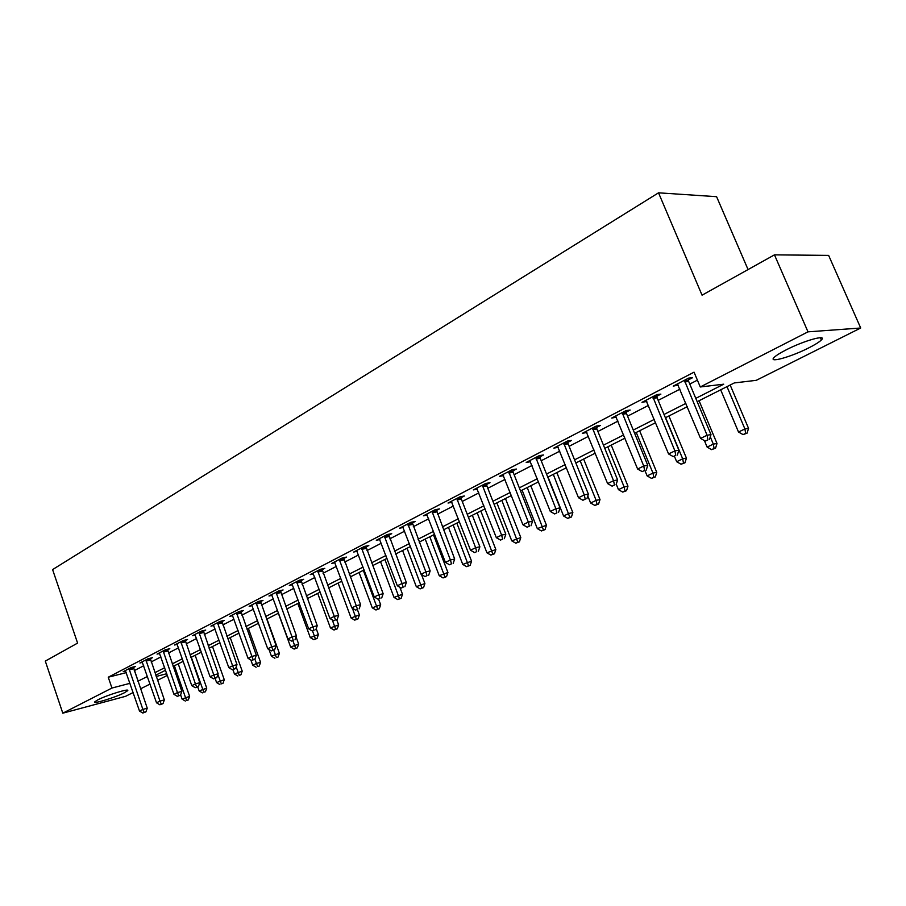 <?xml version="1.0" encoding="UTF-8"?>
<svg xmlns="http://www.w3.org/2000/svg" width="906" height="906" viewBox="0 0 906 906"><rect width="100%" height="100%" fill="white"/><g stroke="black" fill="none" stroke-linecap="round" stroke-linejoin="round"><path stroke-width="1.36" d="M97.905 699.806C106.976 695.049 130.464 687.892 127.599 690.723L124.416 692.75C115.379 697.45 92.208 704.551 94.858 701.765L97.905 699.806M786.125 349.886C803.939 340.645 827.665 334.031 821.357 339.988C819.33 342.015 815.162 344.631 808.854 347.836C791.278 356.862 768.05 363.397 774.03 357.542C775.921 355.605 779.953 353.046 786.125 349.886M748.062 269.558L716.589 196.681L658.526 192.819L52.593 569.591L77.599 643.101L45.3 661.097L62.797 713.181L111.948 688.039L129.954 683.328M658.526 192.819L702.059 295.186L774.46 254.858L828.628 255.39L860.7 328.006L756.272 380.327L734.313 382.932L697.178 401.686M167.35 675.389L157.542 680.304M150.034 684.064L140.555 688.82M133.125 692.535L125.583 696.318L62.797 713.181M695.785 398.357L723.724 384.189L700.27 386.975L694.041 372.162L108.244 677.224L126.274 672.637M134.258 670.61L143.703 665.785M151.155 661.946L160.906 656.918M168.437 653.022L178.516 647.824M186.138 643.894L196.568 638.515M204.258 634.54L215.062 628.979M222.842 624.959L234.008 619.194M241.879 615.14L253.454 609.172M261.404 605.061L273.386 598.889M281.438 594.732L293.838 588.334M301.981 584.132L314.835 577.507M323.068 573.26L336.386 566.386M344.722 562.082L358.516 554.97M366.953 550.61L381.267 543.238M389.795 538.832L404.642 531.176M413.283 526.714L428.674 518.776M437.417 514.257L453.396 506.024M462.253 501.448L478.844 492.898M487.813 488.266L505.027 479.387M514.11 474.699L532.003 465.469M541.21 460.724L559.795 451.131M569.115 446.318L588.447 436.352M597.892 431.471L617.994 421.109M627.564 416.171L648.481 405.378M658.186 400.373L679.942 389.15M689.783 384.065L697.394 380.146M688.401 379.863L692.592 377.689L688.617 378.119L673.249 386.103L678.266 385.118M656.827 396.228L660.882 394.121L656.861 394.608L641.969 402.343L646.827 401.415M626.25 412.083L630.168 410.044L626.103 410.588L611.675 418.074L616.386 417.19M596.601 427.451L600.406 425.48L596.284 426.058L582.309 433.317L586.873 432.49M567.858 442.343L571.55 440.441L567.394 441.063L553.826 448.108L558.266 447.326M539.965 456.805L543.555 454.948L539.353 455.616L526.193 462.456L530.508 461.709M512.909 470.837L516.386 469.036L512.15 469.738L499.376 476.375L503.555 475.661M486.624 484.461L489.999 482.705L485.741 483.453L473.34 489.897L477.383 489.172M461.097 497.688L464.37 495.99L460.089 496.771L448.04 503.034L451.947 502.298M436.284 510.554L439.467 508.9L435.163 509.716L423.453 515.797L427.236 515.072M412.162 523.056L415.265 521.448L410.939 522.286L399.546 528.209L403.215 527.485M388.708 535.22L391.72 533.657L387.383 534.529L376.296 540.282L379.852 539.557M365.877 547.043L368.81 545.525L364.461 546.42L353.68 552.026L357.123 551.301M343.657 558.56L346.522 557.077L342.151 558.005L331.653 563.453L335.005 562.739M322.026 569.772L324.812 568.334L320.441 569.274L310.214 574.585L313.465 573.872M300.962 580.701L303.669 579.296L299.286 580.259L289.331 585.423L292.491 584.721M280.43 591.335L283.08 589.965L278.686 590.95L268.98 595.989L272.049 595.299M260.43 601.709L263 600.372L258.606 601.38L249.15 606.295L252.128 605.604M240.917 611.822L243.431 610.519L239.037 611.539L229.807 616.329L232.706 615.65M221.891 621.686L224.337 620.417L219.943 621.448L210.951 626.125L213.771 625.457M203.329 631.312L205.719 630.066L201.325 631.12L192.548 635.672L195.288 635.015M185.22 640.701L187.553 639.489L183.148 640.553L174.586 645.004L177.259 644.347M167.531 649.862L169.807 648.685L165.413 649.761L157.055 654.109L159.66 653.464M150.271 658.809L152.491 657.665L148.097 658.753L139.932 662.988L142.469 662.354M133.397 667.552L135.572 666.431L131.189 667.529L123.216 671.674L125.685 671.052M774.46 254.858L807.993 331.845L860.7 328.006M108.244 677.224L111.948 688.039M700.27 386.975L807.993 331.845M137.939 681.244L147.406 676.476M154.892 672.682L164.677 667.722M172.231 663.894L182.355 658.753M190 654.879L200.475 649.568M208.199 645.65L219.037 640.157M226.851 636.193L238.063 630.508M245.968 626.499L257.576 620.61M265.571 616.556L277.587 610.451M285.673 606.363L298.119 600.044M306.296 595.899L319.206 589.353M327.474 585.163L340.837 578.379M349.206 574.132L363.068 567.099M371.539 562.807L385.911 555.525M394.472 551.176L409.376 543.611M418.051 539.217L433.51 531.38M442.298 526.918L458.345 518.787M467.236 514.268L483.895 505.82M492.898 501.256L510.203 492.479M519.319 487.858L537.292 478.742M546.533 474.053L565.208 464.585M574.563 459.84L593.985 449.988M603.464 445.174L623.656 434.937M633.271 430.056L654.279 419.41M664.03 414.461L685.899 403.374M156.206 676.465L166.761 673.713M687.28 406.692L665.4 417.745M655.638 422.672L634.608 433.295M624.981 438.164L604.766 448.368M595.265 453.17L575.842 462.989M566.465 467.723L547.768 477.168M538.515 481.833L520.531 490.927M511.403 495.537L494.087 504.28M485.072 508.832L468.402 517.258M459.501 521.754L443.43 529.874M434.642 534.314L419.172 542.128M410.486 546.511L395.571 554.053M386.987 558.379L372.604 565.65M364.133 569.931L350.26 576.941M341.879 581.165L328.493 587.926M320.214 592.116L307.304 598.64M299.127 602.773L286.658 609.07M278.572 613.147L266.534 619.228M258.538 623.271L246.919 629.138M239.003 633.135L227.78 638.809M219.965 642.762L209.116 648.232M201.381 652.139L190.906 657.439M183.25 661.301L173.125 666.42M165.549 670.247L155.764 675.185M134.439 670.565L138.108 681.199M676.691 384.314L677.246 385.65M645.48 400.52L646.023 401.834M615.242 416.216L615.774 417.507M585.933 431.437L586.442 432.717M557.518 446.25L558.005 447.451M530.135 461.063L530.406 461.766M684.426 380.305L707.076 435.265L700.553 438.425L677.394 383.951M688.322 378.278L688.696 381.471L710.995 434.608L707.076 435.265L707.903 439.84L705.287 441.109L707.903 439.84M709.466 439.58L710.995 434.608M700.553 438.425L705.287 441.109M720.678 389.818L738.515 432.026L744.913 428.957L748.549 428.357L730.168 385.027M745.649 433.385L743.09 434.608L747.099 433.136L745.649 433.385L744.913 428.957L726.986 386.635M743.09 434.608L738.515 432.026M748.549 428.357L747.099 433.136M652.807 396.726L674.902 450.894L668.583 453.963L645.989 400.259M656.748 394.676L657.122 397.813L678.866 450.203L674.902 450.894L675.763 455.378L673.237 456.601L675.763 455.378M677.348 455.095L678.866 450.203M668.583 453.963L673.237 456.601M622.162 412.626L643.736 466.046L637.62 469.014L615.559 416.058M626.159 410.577L626.533 413.646L647.756 465.299L643.736 466.046L644.63 470.429L642.184 471.607L644.63 470.429M646.238 470.123L647.756 465.299M637.62 469.014L642.184 471.607M592.479 428.04L613.543 480.712L607.609 483.589L586.08 431.358M596.522 426.024L596.884 428.991L617.609 479.931L613.543 480.712L614.472 485.004L612.105 486.16L614.472 485.004M616.103 484.687L617.609 479.931M607.609 483.589L612.105 486.16M704.392 440.599L707.122 447.1L713.316 444.121L717.008 443.476L699.07 400.735M714.087 448.459L711.606 449.648L715.559 448.187L714.087 448.459L713.316 444.121L710.293 436.896M711.606 449.648L707.122 447.1M717.008 443.476L715.559 448.187M674.46 456.375L676.669 461.72L682.682 458.832L686.431 458.142L668.9 415.979M683.486 463.068L681.086 464.223L684.993 462.785L683.486 463.068L682.682 458.832L665.582 417.643M681.086 464.223L676.669 461.72M686.431 458.142L684.993 462.785M645.004 470.724L647.133 475.899L652.966 473.091L656.759 472.366L639.636 430.758M653.815 477.247L651.471 478.368L655.321 476.952L653.815 477.247L652.966 473.091L636.261 432.468M651.471 478.368L647.133 475.899M656.759 472.366L655.321 476.952M563.691 442.989L584.268 494.936L578.515 497.734L557.484 446.205M567.779 441.007L568.13 443.861L588.379 494.11L584.268 494.936L585.231 499.149L582.932 500.259L585.231 499.149M586.873 498.81L588.379 494.11M578.515 497.734L582.932 500.259M616.25 484.212L618.47 489.659L624.132 486.941L627.971 486.171L611.222 445.106M625.004 491.007L622.739 492.094L626.533 490.701L625.004 491.007L624.132 486.941L607.801 446.839M622.739 492.094L618.47 489.659M627.971 486.171L626.533 490.701M535.774 457.485L555.876 508.73L550.304 511.437L529.75 460.61M539.897 455.537L540.236 458.3L560.033 507.87L555.876 508.73L556.873 512.853L554.642 513.94L556.873 512.853M558.538 512.502L560.033 507.87M550.304 511.437L554.642 513.94M508.674 471.55L528.334 522.116L522.921 524.744L502.819 474.585M512.83 469.625L513.17 472.309L532.524 521.222L528.334 522.116L529.353 526.16L527.19 527.201L529.353 526.16M531.029 525.797L532.524 521.222M522.921 524.744L527.19 527.201M482.366 485.208L501.596 535.118L496.341 537.666L476.681 488.153M486.545 483.317L486.884 485.91L505.808 534.189L501.596 535.118L502.637 539.07L500.542 540.089L502.637 539.07M504.325 538.696L505.808 534.189M496.341 537.666L500.542 540.089M456.805 498.481L475.627 547.734L470.52 550.214L451.29 501.346M461.018 496.601L461.347 499.127L479.863 546.771L475.627 547.734L476.692 551.618L474.653 552.603L476.692 551.618M478.391 551.233L479.863 546.771M470.52 550.214L474.653 552.603M431.981 511.369L450.395 559.987L445.435 562.4L426.613 514.155M436.216 509.512L454.665 559.013L450.395 559.987L451.482 563.804L449.501 564.766L451.482 563.804M453.193 563.407L454.665 559.013M445.435 562.4L449.501 564.766M587.79 495.967L590.633 503.023L596.137 500.372L600.01 499.568L583.634 459.048M597.031 504.37L594.834 505.423L598.583 504.042L597.031 504.37L596.137 500.372L580.157 460.803M594.834 505.423L590.633 503.023M600.01 499.568L598.583 504.042M548.039 477.032L563.589 516.001L568.934 513.43L572.852 512.592L556.828 472.592M569.863 517.349L567.722 518.368L571.426 517.009L569.863 517.349L553.317 474.359M567.722 518.368L563.589 516.001M572.852 512.592L571.426 517.009M522.094 490.135L537.315 528.606L546.454 525.254L530.78 485.752M543.464 529.965L541.392 530.95L545.038 529.614L543.464 529.965L527.224 487.541M541.392 530.95L537.315 528.606M546.454 525.254L545.038 529.614M496.862 502.875L511.777 540.871L520.791 537.552L505.446 498.549M517.802 542.218L515.774 543.181L519.387 541.856L517.802 542.218L501.856 500.361M515.774 543.181L511.777 540.871M520.791 537.552L519.387 541.856M472.332 515.276L486.93 552.796L495.842 549.523L480.803 510.995M492.841 554.144L490.871 555.084L494.438 553.77L492.841 554.144L477.179 512.819M490.871 555.084L486.93 552.796M495.842 549.523L494.438 553.77M407.836 523.906L425.865 571.913L421.052 574.257L402.626 526.613M412.094 522.071L430.157 570.905L425.865 571.913L426.986 575.65L425.05 576.578L426.986 575.65M428.697 575.242L430.157 570.905M421.052 574.257L425.05 576.578M448.447 527.337L462.751 564.404L471.562 561.165L456.828 523.102M468.561 565.74L466.647 566.658L470.169 565.355L468.561 565.74L453.17 524.948M466.647 566.658L462.751 564.404M471.562 561.165L470.169 565.355M384.359 536.092L402.026 583.498L397.338 585.774L379.286 538.719M388.64 534.268L406.33 582.467L402.026 583.498L403.159 587.167L401.279 588.073L403.159 587.167M404.88 586.748L406.33 582.467M397.338 585.774L401.279 588.073M425.208 539.07L439.229 575.695L447.926 572.49L433.487 534.891M444.925 577.031L443.057 577.926L446.545 576.635L444.925 577.031L429.806 536.748M443.057 577.926L439.229 575.695M447.926 572.49L446.545 576.635M361.517 547.949L378.833 594.766L374.269 596.986L356.59 550.508M365.809 546.148L383.147 593.713L378.833 594.766L379.976 598.379L378.153 599.262L379.976 598.379M381.709 597.949L383.147 593.713M374.269 596.986L378.153 599.262M402.581 550.508L416.318 586.692L424.914 583.521L421.483 574.506M421.913 588.028L420.101 588.889L423.532 587.62L421.913 588.028L407.054 548.243M420.101 588.889L416.318 586.692M424.914 583.521L423.532 587.62M339.297 559.489L356.262 605.74L351.811 607.892L334.484 561.98M343.601 557.7L360.588 604.664L356.262 605.74L357.428 609.274L355.65 610.134L357.428 609.274M359.161 608.843L360.588 604.664M351.811 607.892L355.65 610.134M380.531 561.641L394.008 597.394L402.502 594.268L399.852 587.247M399.501 598.73L397.734 599.579L401.132 598.322L399.501 598.73L384.903 559.444M397.734 599.579L394.008 597.394M402.502 594.268L401.132 598.322M317.655 570.723L334.28 616.408L329.965 618.515L312.978 573.158M321.97 568.945L338.629 615.321L334.28 616.408L335.469 619.897L333.736 620.735L335.469 619.897M337.202 619.455L338.629 615.321M329.965 618.515L333.736 620.735M359.059 572.49L372.275 607.835L380.667 604.744L378.572 599.149M377.666 609.16L375.945 609.987L379.308 608.741L377.666 609.16L363.306 570.35M375.945 609.987L372.275 607.835M380.667 604.744L379.308 608.741M296.579 581.663L312.887 626.805L308.674 628.855L292.015 584.03M300.905 579.908L317.247 625.695L312.887 626.805L314.088 630.236L312.4 631.052L314.088 630.236M315.832 629.783L317.247 625.695M308.674 628.855L312.4 631.052M338.119 583.068L351.086 618.005L359.388 614.947L357.428 609.681M356.386 619.33L354.71 620.123L358.029 618.9L356.386 619.33L352.4 608.232M354.71 620.123L351.086 618.005M359.388 614.947L358.029 618.9M276.047 592.331L292.049 636.941L287.938 638.934L271.596 594.63M280.373 590.576L296.409 635.808L292.049 636.941L293.25 640.304L291.607 641.097L293.25 640.304M294.994 639.851L296.409 635.808M287.938 638.934L291.607 641.097M256.036 602.717L271.732 646.805L267.734 648.753L251.698 604.97M260.373 600.972L276.104 645.661L271.732 646.805L272.955 650.112L271.347 650.893L274.699 649.659L272.955 650.112M274.699 649.659L276.104 645.661M267.734 648.753L271.347 650.893M236.523 612.841L251.936 656.431L248.029 658.322L232.298 615.038M240.86 611.12L256.307 655.276L251.936 656.431L253.159 659.681L251.608 660.44L254.914 659.217L253.159 659.681M250.86 659.998L252.729 665.219L256.443 663.441L254.914 659.206L256.307 655.276M248.029 658.322L251.608 660.44M217.497 622.728L232.627 665.808L228.822 667.654L213.374 624.868M221.834 621.006L236.998 664.642L232.627 665.808L233.873 669.013L232.344 669.749L235.617 668.537L233.873 669.013M235.617 668.537L236.998 664.642M228.822 667.654L232.344 669.749M198.935 632.365L213.793 674.959L210.079 676.759L194.915 634.449M203.272 630.655L218.165 673.781L213.793 674.959L215.039 678.118L213.556 678.832L216.794 677.631L215.039 678.118M216.794 677.631L218.165 673.781M210.079 676.759L213.556 678.832M180.815 641.765L195.424 683.894L191.8 685.649L176.897 643.804M185.164 640.066L199.796 682.694L195.424 683.894L196.681 686.997L195.232 687.688L198.425 686.51L196.681 686.997M198.425 686.51L199.796 682.694M191.8 685.649L195.232 687.688M163.137 650.95L177.485 692.603L173.952 694.324L159.309 652.932M167.485 649.251L181.857 691.403L177.485 692.603L178.754 695.661L177.338 696.34L180.498 695.174L178.754 695.661M180.498 695.174L181.857 691.403M173.952 694.324L177.338 696.34M145.877 659.908L159.977 701.108L156.523 702.796L142.14 661.844M150.215 658.22L164.348 699.896L159.977 701.108L161.245 704.121L159.864 704.789L163.001 703.634L161.245 704.121M163.001 703.634L164.348 699.896M156.523 702.796L159.864 704.789M129.014 668.662L142.876 709.421L139.513 711.063L125.368 670.553M133.352 666.986L147.248 708.198L142.876 709.421L144.156 712.388L142.808 713.033L145.9 711.89L144.156 712.388M145.9 711.89L147.248 708.198M139.513 711.063L142.808 713.033M317.7 593.385L330.43 627.915L338.629 624.891L336.704 619.693M335.639 629.24L333.997 630.021L337.281 628.809L335.639 629.24L332.275 619.874M333.997 630.021L330.43 627.915M338.629 624.891L337.281 628.809M297.791 603.441L310.282 637.586L318.391 634.596L316.217 628.662M315.401 638.9L313.804 639.67L317.055 638.47L315.401 638.9L312.559 631.006M313.804 639.67L310.282 637.586M318.391 634.596L317.055 638.47M278.357 613.26L290.633 647.02L298.652 644.064L296.036 636.884M295.662 648.334L294.11 649.081L297.315 647.892L295.662 648.334L292.921 640.757M294.11 649.081L290.633 647.02M298.652 644.064L297.315 647.892M269.025 649.523L271.449 656.227L279.376 653.305L266.964 619.013M276.398 657.53L278.051 657.088L276.398 657.53L273.703 650.134M274.88 658.254L271.449 656.227M279.376 653.305L278.051 657.088M257.598 666.51L259.252 666.069L257.598 666.51L256.443 663.441L260.566 662.32L248.38 628.402M256.115 667.224L252.729 665.219M260.566 662.32L259.252 666.069M232.887 669.602L234.45 673.996L242.208 671.131L230.226 637.575M239.241 675.287L240.894 674.834L239.241 675.287L236.183 666.952M237.791 675.978L234.45 673.996M242.208 671.131L240.894 674.834M215.118 678.401L216.591 682.569L224.269 679.727L212.491 646.533M221.313 683.849L222.967 683.396L221.313 683.849L217.893 674.551M219.886 684.528L216.591 682.569M224.269 679.727L222.967 683.396M197.712 686.861L199.15 690.938L206.738 688.13L195.152 655.287M203.793 692.218L205.447 691.754L203.793 692.218L191.313 657.224M202.4 692.875L199.15 690.938M206.738 688.13L205.447 691.754M180.611 694.868L182.095 699.126L189.614 696.34L178.222 663.838M186.67 700.395L188.323 699.93L186.67 700.395L185.481 697.495L174.382 665.785M185.322 701.04L182.095 699.126M189.614 696.34L188.323 699.93M684.449 380.735L688.424 380.294M684.721 381.924L688.696 381.471M652.83 397.145L656.861 396.658M653.09 398.312L657.122 397.813M622.196 413.045L626.273 412.502M622.445 414.201L626.533 413.646M592.501 428.459L596.624 427.859M592.762 429.591L596.884 428.991M563.713 443.396L567.881 442.751M563.962 444.506L568.13 443.861M535.797 457.881L539.999 457.202M536.035 458.98L540.236 458.3M508.696 471.947L512.932 471.233M508.934 473.034L513.17 472.309M482.388 485.605L486.647 484.846M482.626 486.669L486.884 485.91M456.828 498.866L461.12 498.074M457.066 499.908L461.347 499.127M432.003 511.743L436.307 510.927M432.23 512.785L436.533 511.958M407.859 524.28L412.185 523.43M408.085 525.299L412.411 524.449M384.382 536.454L388.731 535.582M384.608 537.462L388.946 536.59M361.551 548.311L365.899 547.405M361.766 549.308L366.126 548.402M339.32 559.851L343.691 558.923M339.535 560.825L343.906 559.897M317.678 571.074L322.06 570.123M317.893 572.048L322.264 571.097M296.602 582.014L300.985 581.04M296.806 582.966L301.2 582.003M276.07 592.671L280.464 591.686M276.273 593.611L280.667 592.626M256.058 603.056L260.452 602.048M256.262 603.985L260.656 602.977M236.545 613.181L240.939 612.15M236.749 614.098L241.143 613.079M217.519 623.056L221.913 622.014M217.712 623.962L222.117 622.92M198.958 632.682L203.352 631.629M199.15 633.588L203.544 632.524M180.849 642.082L185.243 641.018M181.041 642.977L185.436 641.901M163.171 651.267L167.565 650.18M163.352 652.139L167.746 651.052M145.9 660.225L150.294 659.126M146.093 661.086L150.475 659.987M129.048 668.968L133.431 667.869M129.23 669.828L133.612 668.719M821.357 339.988L820.36 337.723"/></g></svg>
